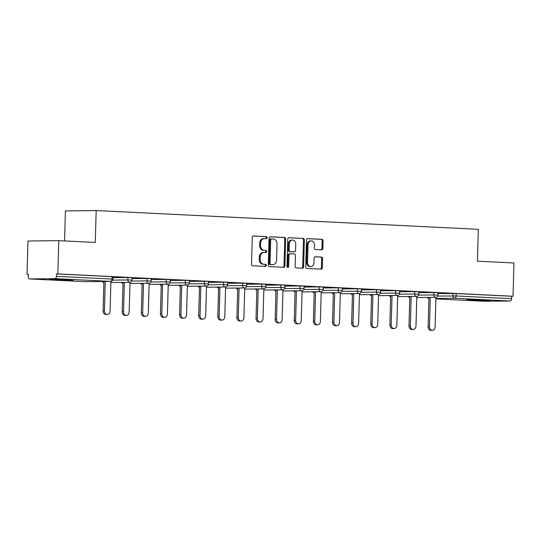 <?xml version="1.0" encoding="UTF-8"?>
<svg xmlns="http://www.w3.org/2000/svg" width="541" height="541" viewBox="0 0 541 541"><rect width="100%" height="100%" fill="white"/><g stroke="black" fill="none" stroke-linecap="round" stroke-linejoin="round"><path stroke-width="0.81" d="M267.112 237.682A1.041 0.845 89.3 0 0 266.3 236.6L253.519 235.971A1.495 1.204 89.3 0 0 252.275 237.404L251.524 264.231A1.495 1.204 89.3 0 0 252.688 265.78L265.469 266.409A1.041 0.845 89.3 0 0 265.53 264.319L263.873 264.238A4.774 3.855 89.3 0 1 260.16 259.281L260.221 257.043A4.774 3.855 89.3 0 1 264.015 252.464A4.774 3.855 89.3 0 1 264.204 252.464L265.854 252.546A1.041 0.845 89.3 0 0 265.915 250.463L264.258 250.382A4.774 3.855 89.3 0 1 260.546 245.418L260.606 243.186A4.774 3.855 89.3 0 1 264.4 238.601A4.774 3.855 89.3 0 1 264.59 238.601L266.246 238.682A1.041 0.845 89.3 0 0 267.112 237.682M265.617 238.655A1.041 0.845 89.3 0 0 265.401 236.606L253.195 236.011M264.84 266.375A1.041 0.845 89.3 0 0 264.63 264.333L263.873 264.238M265.225 252.519A1.041 0.845 89.3 0 0 265.016 250.469L264.258 250.382M485.5 300.113A11.855 0.345 -178.4 0 0 473.145 299.741A11.855 0.345 -178.4 0 0 466.653 299.863A11.855 0.345 -178.4 0 0 471.502 300.275A11.855 0.345 -178.4 0 0 483.857 300.647A11.855 0.345 -178.4 0 0 490.349 300.525A11.855 0.345 -178.4 0 0 485.5 300.113M68.308 279.65A11.855 0.345 -178.4 0 0 55.953 279.271A11.855 0.345 -178.4 0 0 49.461 279.399A11.855 0.345 -178.4 0 0 54.31 279.812A11.855 0.345 -178.4 0 0 66.665 280.184A11.855 0.345 -178.4 0 0 73.157 280.062A11.855 0.345 -178.4 0 0 68.308 279.65M321.618 249.834A1.495 1.204 89.3 0 0 322.862 248.4L323.072 240.873A1.495 1.204 89.3 0 0 321.909 239.325L307.714 238.628A1.495 1.204 89.3 0 0 306.47 240.062L305.719 266.889A1.495 1.204 89.3 0 0 306.882 268.437L321.077 269.134A1.495 1.204 89.3 0 0 322.321 267.7L322.578 258.612A1.495 1.204 89.3 0 0 321.415 257.063L315.342 256.765A1.495 1.204 89.3 0 0 314.098 258.199L313.969 262.703A3.99 3.219 89.3 0 1 310.798 266.537A3.99 3.219 89.3 0 1 307.531 262.392L308.025 244.728A3.99 3.219 89.3 0 1 311.197 240.894A3.99 3.219 89.3 0 1 314.463 245.046L314.382 247.988A1.495 1.204 89.3 0 0 315.545 249.536L321.618 249.834M29.613 278.94L85.133 281.665L110.526 281.374L55.006 278.649L29.613 278.94A2.279 1.346 -87.2 0 1 29.566 278.94A2.279 1.346 -87.2 0 1 28.328 276.681L28.396 274.253L27.05 274.267L27.976 241.016L58.759 240.657L95.284 242.449L96.176 210.564L478.318 229.31L477.426 261.195L513.95 262.987L513.024 296.238L57.833 273.915L56.487 273.929L56.42 276.356L111.94 279.082L112.007 276.654L56.487 273.929M58.759 240.657L57.833 273.915M285.662 239.041A1.495 1.204 89.3 0 0 284.498 237.492L270.304 236.796A1.495 1.204 89.3 0 0 269.06 238.229L268.309 265.056A1.495 1.204 89.3 0 0 269.472 266.605L283.667 267.301A1.495 1.204 89.3 0 0 284.911 265.868L285.662 239.041L284.762 239.048A1.495 1.204 89.3 0 0 283.599 237.499L269.979 236.836M289.009 237.715L303.203 238.412A1.495 1.204 89.3 0 1 304.367 239.961L303.616 266.787A1.495 1.204 89.3 0 1 302.372 268.214L296.299 267.917A1.495 1.204 89.3 0 1 295.136 266.368L295.44 255.487A1.495 1.204 89.3 0 0 294.277 253.939L290.247 253.743A1.495 1.204 89.3 0 0 289.002 255.176L288.684 266.503A1.041 0.845 89.3 0 1 287 266.415L287.765 239.142A1.495 1.204 89.3 0 1 289.009 237.715L288.894 237.715M96.176 210.564L65.393 210.916L64.555 240.941M55.006 278.649A2.279 1.346 -87.2 0 0 56.42 276.356M513.024 296.238L511.678 296.258L511.61 298.686A2.279 1.346 92.8 0 1 510.197 300.979L484.797 301.269A2.279 1.346 92.8 0 1 484.75 301.269A2.279 1.346 92.8 0 1 484.702 301.263M28.396 274.334L27.05 274.267M112.913 277.574L114.016 277.56L112.92 277.506M437.94 293.628L456.158 293.533L456.09 295.961L511.61 298.686M511.678 296.258L456.158 293.533M112.007 276.654L112.941 276.728L112.873 279.163L111.94 279.082A2.279 1.346 -87.2 0 1 110.526 281.374A2.279 1.839 89.3 0 0 110.621 281.374A2.279 2.279 0 0 0 112.873 279.163M433.848 292.519L437.967 292.674L437.899 295.102L433.781 294.946L433.848 292.519L418.822 292.695M414.731 291.579L418.849 291.734L418.781 294.162L414.663 294.013L414.731 291.579L399.704 291.755M395.613 290.645L399.731 290.801L399.664 293.229L395.545 293.073L395.613 290.645L380.58 290.815M376.495 289.705L380.607 289.861L380.539 292.289L376.428 292.133L376.495 289.705L361.462 289.881M357.371 288.766L361.489 288.921L361.422 291.349L357.303 291.2L357.371 288.766L342.345 288.941M338.253 287.832L342.372 287.981L342.304 290.416L338.186 290.26L338.253 287.832L323.227 288.001M319.136 286.892L323.254 287.048L323.187 289.476L319.068 289.32L319.136 286.892L304.103 287.068M300.018 285.952L304.13 286.108L304.062 288.536L299.951 288.387L300.018 285.952L284.985 286.128M280.894 285.019L285.012 285.168L284.945 287.602L280.826 287.447L280.894 285.019L265.868 285.188M261.776 284.079L265.895 284.235L265.827 286.662L261.709 286.507L261.776 284.079L246.75 284.255M242.659 283.139L246.777 283.295L246.71 285.722L242.591 285.574L242.659 283.139L227.626 283.315M223.541 282.206L227.653 282.355L227.585 284.789L223.467 284.634L223.541 282.206L208.508 282.375M204.417 281.266L208.535 281.421L208.468 283.849L204.349 283.694L204.417 281.266L189.391 281.442M185.299 280.326L189.418 280.481L189.35 282.909L185.232 282.76L185.299 280.326L170.273 280.502M166.182 279.393L170.3 279.541L170.226 281.976L166.114 281.82L166.182 279.393L151.149 279.562M147.057 278.453L151.176 278.608L151.108 281.036L146.99 280.88L147.057 278.453L132.031 278.622M127.94 277.513L132.058 277.668L131.99 280.096L127.872 279.94L127.94 277.513L112.913 277.689M132.031 278.507L133.133 278.5L132.038 278.446M151.155 279.447L152.251 279.433L151.155 279.379M170.273 280.387L171.375 280.373L170.273 280.319M189.391 281.327L190.493 281.313L189.397 281.259M208.515 282.26L209.61 282.246L208.515 282.192M227.633 283.2L228.735 283.186L227.633 283.132M246.75 284.14L247.852 284.126L246.75 284.072M265.868 285.073L266.97 285.06L265.874 285.006M284.992 286.013L286.088 286L284.992 285.946M304.11 286.953L305.212 286.94L304.11 286.886M323.227 287.886L324.329 287.873L323.227 287.819M342.345 288.826L343.447 288.813L342.352 288.759M361.469 289.766L362.565 289.753L361.469 289.699M380.587 290.7L381.689 290.686L380.587 290.639M399.704 291.64L400.807 291.626L399.711 291.572M418.829 292.58L419.924 292.566L418.829 292.512M437.946 293.513L439.042 293.506L437.946 293.452M263.69 238.615A4.774 3.855 89.3 0 0 263.501 238.608A4.774 3.855 89.3 0 0 259.707 243.193L260.606 243.186M263.366 250.388A4.774 3.855 89.3 0 1 259.646 245.431L259.707 243.193M263.305 252.478A4.774 3.855 89.3 0 0 263.115 252.471A4.774 3.855 89.3 0 0 259.322 257.056L260.221 257.043M262.973 264.251A4.774 3.855 89.3 0 1 259.261 259.295L259.322 257.056M283.092 267.274A1.495 1.204 89.3 0 0 284.011 265.881L284.762 239.048M271.568 238.946A1.041 0.845 89.3 0 0 270.696 239.947L270.04 263.494A1.041 0.845 89.3 0 0 270.852 264.583L272.596 264.664A4.774 3.855 89.3 0 0 272.786 264.671A4.774 3.855 89.3 0 0 276.579 260.086L277.026 243.991A4.774 3.855 89.3 0 0 273.313 239.034L271.568 238.946M271.487 238.946L270.669 238.96A1.041 0.845 89.3 0 0 269.797 239.961L270.696 239.947M272.076 264.671A4.774 3.855 89.3 0 1 271.886 264.684A4.774 3.855 89.3 0 1 271.697 264.677L269.952 264.59A1.041 0.845 89.3 0 1 269.141 263.508L269.797 239.961M288.684 237.749L303.203 238.412M301.797 268.187A1.495 1.204 89.3 0 0 302.717 266.794L303.467 239.967A1.495 1.204 89.3 0 0 302.304 238.419M290.132 253.743L289.347 253.756A1.495 1.204 89.3 0 0 288.103 255.183L287.792 266.51L288.684 266.503M287.406 267.349A1.041 0.845 89.3 0 0 287.792 266.51M295.751 244.201A3.99 3.219 89.3 0 0 292.492 240.055A3.99 3.219 89.3 0 0 289.32 243.883L289.144 250.104A1.495 1.204 89.3 0 0 290.307 251.653L294.338 251.856A1.495 1.204 89.3 0 0 295.582 250.422L295.751 244.201M292.492 240.055L291.592 240.062A3.99 3.219 89.3 0 0 288.421 243.896L289.32 243.883M293.553 251.863A1.495 1.204 89.3 0 1 293.438 251.863L289.408 251.666A1.495 1.204 89.3 0 1 288.245 250.118L288.421 243.896M311.197 240.894L310.304 240.907A3.99 3.219 89.3 0 0 307.132 244.735L308.025 244.728M310.798 266.537L309.898 266.544A3.99 3.219 89.3 0 1 306.639 262.399L307.132 244.735M320.502 269.107A1.495 1.204 89.3 0 0 321.428 267.714L321.679 258.625A1.495 1.204 89.3 0 0 320.515 257.07L315.018 256.806M321.043 249.807A1.495 1.204 89.3 0 0 321.963 248.414L322.172 240.887A1.495 1.204 89.3 0 0 321.016 239.338L307.389 238.669M103.088 310.859L104.433 310.845A3.496 2.82 89.3 0 0 107.294 314.477L105.948 314.49A3.496 2.82 -90.7 0 1 103.088 310.859L103.906 281.455M107.294 314.477A3.496 2.82 89.3 0 0 110.073 311.122L110.905 281.354M104.433 310.845L105.252 281.435M122.205 311.799L123.551 311.785A3.496 2.82 89.3 0 0 126.411 315.417L125.066 315.43A3.496 2.82 -90.7 0 1 122.205 311.799L123.03 282.388M126.411 315.417A3.496 2.82 89.3 0 0 129.191 312.056L130.023 282.294M123.551 311.785L124.376 282.375M141.323 312.739L142.675 312.718A3.496 2.82 89.3 0 0 145.529 316.357L144.183 316.37A3.496 2.82 -90.7 0 1 141.323 312.739L142.148 283.328M145.529 316.357A3.496 2.82 89.3 0 0 148.308 312.996L149.14 283.227M142.675 312.718L143.493 283.315M160.447 313.672L161.793 313.658A3.496 2.82 89.3 0 0 164.653 317.29L163.308 317.31A3.496 2.82 -90.7 0 1 160.447 313.672L161.265 284.268M164.653 317.29A3.496 2.82 89.3 0 0 167.426 313.936L168.258 284.167M161.793 313.658L162.611 284.248M179.565 314.612L180.91 314.598A3.496 2.82 89.3 0 0 183.771 318.23L182.425 318.243A3.496 2.82 -90.7 0 1 179.565 314.612L180.383 285.202M183.771 318.23A3.496 2.82 89.3 0 0 186.55 314.876L187.382 285.107M180.91 314.598L181.735 285.188M198.682 315.552L200.028 315.531A3.496 2.82 89.3 0 0 202.889 319.17L201.543 319.183A3.496 2.82 -90.7 0 1 198.682 315.552L199.507 286.142M202.889 319.17A3.496 2.82 89.3 0 0 205.668 315.809L206.5 286.04M200.028 315.531L200.853 286.128M217.807 316.485L219.152 316.471A3.496 2.82 89.3 0 0 222.006 320.103L220.66 320.123A3.496 2.82 -90.7 0 1 217.807 316.485L218.625 287.082M222.006 320.103A3.496 2.82 89.3 0 0 224.785 316.749L225.617 286.98M219.152 316.471L219.971 287.061M236.924 317.425L238.27 317.411A3.496 2.82 89.3 0 0 241.13 321.043L239.785 321.056A3.496 2.82 -90.7 0 1 236.924 317.425L237.742 288.015M241.13 321.043A3.496 2.82 89.3 0 0 243.91 317.689L244.742 287.92M238.27 317.411L239.088 288.001M256.042 318.365L257.388 318.345A3.496 2.82 89.3 0 0 260.248 321.983L258.902 321.996A3.496 2.82 -90.7 0 1 256.042 318.365L256.867 288.955M260.248 321.983A3.496 2.82 89.3 0 0 263.027 318.622L263.859 288.86M257.388 318.345L258.213 288.941M275.159 319.298L276.505 319.285A3.496 2.82 89.3 0 0 279.366 322.916L278.02 322.936A3.496 2.82 -90.7 0 1 275.159 319.298L275.984 289.895M279.366 322.916A3.496 2.82 89.3 0 0 282.145 319.562L282.977 289.793M276.505 319.285L277.33 289.875M294.284 320.238L295.629 320.225A3.496 2.82 89.3 0 0 298.483 323.856L297.137 323.87A3.496 2.82 -90.7 0 1 294.284 320.238L295.102 290.828M298.483 323.856A3.496 2.82 89.3 0 0 301.263 320.502L302.094 290.733M295.629 320.225L296.448 290.815M313.401 321.178L314.747 321.158A3.496 2.82 89.3 0 0 317.608 324.796L316.262 324.81A3.496 2.82 -90.7 0 1 313.401 321.178L314.22 291.768M317.608 324.796A3.496 2.82 89.3 0 0 320.387 321.435L321.219 291.673M314.747 321.158L315.565 291.755M332.519 322.111L333.865 322.098A3.496 2.82 89.3 0 0 336.725 325.729L335.379 325.75A3.496 2.82 -90.7 0 1 332.519 322.111L333.344 292.708M336.725 325.729A3.496 2.82 89.3 0 0 339.505 322.375L340.336 292.607M333.865 322.098L334.69 292.688M351.636 323.051L352.982 323.038A3.496 2.82 89.3 0 0 355.843 326.669L354.497 326.683A3.496 2.82 -90.7 0 1 351.636 323.051L352.462 293.641M355.843 326.669A3.496 2.82 89.3 0 0 358.622 323.315L359.454 293.547M352.982 323.038L353.807 293.628M370.761 323.991L372.107 323.971A3.496 2.82 89.3 0 0 374.967 327.609L373.615 327.623A3.496 2.82 -90.7 0 1 370.761 323.991L371.579 294.581M374.967 327.609A3.496 2.82 89.3 0 0 377.74 324.248L378.572 294.487M372.107 323.971L372.925 294.568M389.878 324.925L391.224 324.911A3.496 2.82 89.3 0 0 394.085 328.543L392.739 328.563A3.496 2.82 -90.7 0 1 389.878 324.925L390.697 295.521M394.085 328.543A3.496 2.82 89.3 0 0 396.864 325.188L397.696 295.42M391.224 324.911L392.042 295.508M408.996 325.865L410.342 325.851A3.496 2.82 89.3 0 0 413.202 329.483L411.857 329.496A3.496 2.82 -90.7 0 1 408.996 325.865L409.821 296.461M413.202 329.483A3.496 2.82 89.3 0 0 415.982 326.128L416.813 296.36M410.342 325.851L411.167 296.441M428.114 326.805L429.466 326.791A3.496 2.82 89.3 0 0 432.32 330.423L430.974 330.436A3.496 2.82 -90.7 0 1 428.114 326.805L428.939 297.394M432.32 330.423A3.496 2.82 89.3 0 0 435.099 327.062L435.931 297.3M429.466 326.791L430.284 297.381M265.401 236.606L266.3 236.6M264.63 264.333L265.53 264.319M265.016 250.469L265.915 250.463M510.197 300.979L454.677 298.253L435.897 298.47M484.75 301.269L435.89 298.875L484.797 301.269M437.655 296.062L456.09 295.961A2.279 1.346 92.8 0 1 454.677 298.253A2.279 1.839 -90.7 0 1 452.905 295.886L452.973 293.459M112.629 280.116L127.872 279.94A2.279 1.839 -90.7 0 0 129.651 282.314A2.279 1.839 89.3 0 0 129.739 282.314A2.279 2.279 0 0 0 131.99 280.096M103.879 282.537A2.279 1.839 -90.7 0 1 102.722 281.469M131.747 281.056L146.99 280.88A2.279 1.839 -90.7 0 0 148.768 283.247A2.279 1.839 89.3 0 0 148.856 283.254A2.279 2.279 0 0 0 151.108 281.036M150.865 281.996L166.114 281.82A2.279 1.839 -90.7 0 0 167.886 284.187A2.279 1.839 89.3 0 0 167.974 284.187A2.279 2.279 0 0 0 170.226 281.976M169.989 282.929L185.232 282.76A2.279 1.839 -90.7 0 0 187.003 285.127A2.279 1.839 89.3 0 0 187.098 285.127A2.279 2.279 0 0 0 189.35 282.909M189.107 283.869L204.349 283.694A2.279 1.839 -90.7 0 0 206.128 286.061A2.279 1.839 89.3 0 0 206.216 286.067A2.279 2.279 0 0 0 208.468 283.849M208.224 284.809L223.467 284.634A2.279 1.839 -90.7 0 0 225.245 287A2.279 1.839 89.3 0 0 225.333 287A2.279 2.279 0 0 0 227.585 284.789M227.348 285.749L242.591 285.574A2.279 1.839 -90.7 0 0 244.363 287.94A2.279 1.839 89.3 0 0 244.451 287.94A2.279 2.279 0 0 0 246.71 285.722M246.466 286.683L261.709 286.507A2.279 1.839 -90.7 0 0 263.481 288.874A2.279 1.839 89.3 0 0 263.575 288.88A2.279 2.279 0 0 0 265.827 286.662M265.584 287.623L280.826 287.447A2.279 1.839 -90.7 0 0 282.605 289.814A2.279 1.839 89.3 0 0 282.693 289.814A2.279 2.279 0 0 0 284.945 287.602M284.701 288.563L299.951 288.387A2.279 1.839 -90.7 0 0 301.722 290.754A2.279 1.839 89.3 0 0 301.81 290.754A2.279 2.279 0 0 0 304.062 288.536M303.826 289.496L319.068 289.32A2.279 1.839 -90.7 0 0 320.84 291.687A2.279 1.839 89.3 0 0 320.935 291.694A2.279 2.279 0 0 0 323.187 289.476M322.943 290.436L338.186 290.26A2.279 1.839 -90.7 0 0 339.964 292.627A2.279 1.839 89.3 0 0 340.052 292.627A2.279 2.279 0 0 0 342.304 290.416M342.061 291.376L357.303 291.2A2.279 1.839 -90.7 0 0 359.082 293.567A2.279 1.839 89.3 0 0 359.17 293.567A2.279 2.279 0 0 0 361.422 291.349M361.178 292.309L376.428 292.133A2.279 1.839 -90.7 0 0 378.2 294.5A2.279 1.839 89.3 0 0 378.287 294.507A2.279 2.279 0 0 0 380.539 292.289M380.303 293.249L395.545 293.073A2.279 1.839 -90.7 0 0 397.317 295.44A2.279 1.839 89.3 0 0 397.412 295.44A2.279 2.279 0 0 0 399.664 293.229M399.42 294.189L414.663 294.013A2.279 1.839 -90.7 0 0 416.442 296.38A2.279 1.839 89.3 0 0 416.529 296.38A2.279 2.279 0 0 0 418.781 294.162M418.538 295.122L433.781 294.946A2.279 1.839 -90.7 0 0 435.559 297.32A2.279 1.839 89.3 0 0 435.647 297.32A2.279 2.279 0 0 0 437.899 295.102M122.996 283.477A2.279 1.839 -90.7 0 1 121.847 282.402M140.579 283.349A2.279 2.279 0 0 0 142.114 284.438A2.279 1.839 -90.7 0 1 140.964 283.342M161.238 285.35A2.279 1.839 -90.7 0 1 160.082 284.282M180.356 286.29A2.279 1.839 -90.7 0 1 179.199 285.215M197.938 286.162A2.279 2.279 0 0 0 199.473 287.251A2.279 1.839 -90.7 0 1 198.324 286.155M218.598 288.164A2.279 1.839 -90.7 0 1 217.441 287.095M237.715 289.104A2.279 1.839 -90.7 0 1 236.559 288.028M256.833 290.044A2.279 1.839 -90.7 0 1 255.683 288.968M274.415 289.908A2.279 2.279 0 0 0 275.951 291.004A2.279 1.839 -90.7 0 1 274.801 289.908M295.075 291.917A2.279 1.839 -90.7 0 1 293.919 290.842M314.193 292.857A2.279 1.839 -90.7 0 1 313.036 291.782M333.31 293.79A2.279 1.839 -90.7 0 1 332.16 292.722M350.893 293.662A2.279 2.279 0 0 0 352.428 294.757A2.279 1.839 -90.7 0 1 351.278 293.655M371.552 295.67A2.279 1.839 -90.7 0 1 370.396 294.595M390.67 296.603A2.279 1.839 -90.7 0 1 389.513 295.535M409.787 297.543A2.279 1.839 -90.7 0 1 408.638 296.475M427.37 297.415A2.279 2.279 0 0 0 428.905 298.51A2.279 1.839 -90.7 0 1 427.755 297.408M259.646 245.431L260.546 245.418M259.261 259.295L260.16 259.281M284.011 265.881L284.911 265.868M283.599 237.499L284.498 237.492M269.141 263.508L270.04 263.494M269.952 264.59L270.852 264.583M271.697 264.677L272.596 264.664M303.467 239.967L304.367 239.961M302.717 266.794L303.616 266.787M288.103 255.183L289.002 255.176M288.245 250.118L289.144 250.104M289.408 251.666L290.307 251.653M293.438 251.863L294.338 251.856M306.639 262.399L307.531 262.392M320.515 257.07L321.415 257.063M321.679 258.625L322.578 258.612M321.428 267.714L322.321 267.7M321.016 239.338L321.909 239.325M322.172 240.887L323.072 240.873M321.963 248.414L322.862 248.4M29.566 278.94L85.086 281.665A2.279 2.279 0 0 0 85.221 281.665L110.621 281.374M102.344 281.469A2.279 2.279 0 0 0 103.879 282.564M110.871 282.53L129.739 282.314M121.461 282.409A2.279 2.279 0 0 0 122.996 283.504M129.989 283.47L148.856 283.254M149.106 284.404L167.974 284.187M159.703 284.282A2.279 2.279 0 0 0 161.238 285.377M168.231 285.344L187.098 285.127M178.821 285.222A2.279 2.279 0 0 0 180.356 286.317M187.348 286.284L206.216 286.067M206.466 287.217L225.333 287M217.056 287.095A2.279 2.279 0 0 0 218.591 288.191M225.583 288.157L244.451 287.94M236.18 288.035A2.279 2.279 0 0 0 237.715 289.131M244.708 289.097L263.575 288.88M255.298 288.975A2.279 2.279 0 0 0 256.833 290.064M263.825 290.03L282.693 289.814M282.943 290.97L301.81 290.754M293.533 290.848A2.279 2.279 0 0 0 295.068 291.944M302.061 291.91L320.935 291.694M312.657 291.788A2.279 2.279 0 0 0 314.193 292.877M321.185 292.85L340.052 292.627M331.775 292.722A2.279 2.279 0 0 0 333.31 293.817M340.303 293.783L359.17 293.567M359.42 294.723L378.287 294.507M370.017 294.602A2.279 2.279 0 0 0 371.552 295.69M378.544 295.663L397.412 295.44M389.135 295.542A2.279 2.279 0 0 0 390.67 296.63M397.662 296.596L416.529 296.38M408.252 296.475A2.279 2.279 0 0 0 409.787 297.57M416.78 297.536L435.647 297.32M263.501 238.608L264.4 238.601M263.115 252.471L264.015 252.464M270.628 238.953L271.528 238.946M271.886 264.684L272.786 264.671M289.293 253.749L290.186 253.743M293.499 251.863L294.392 251.856"/></g></svg>
